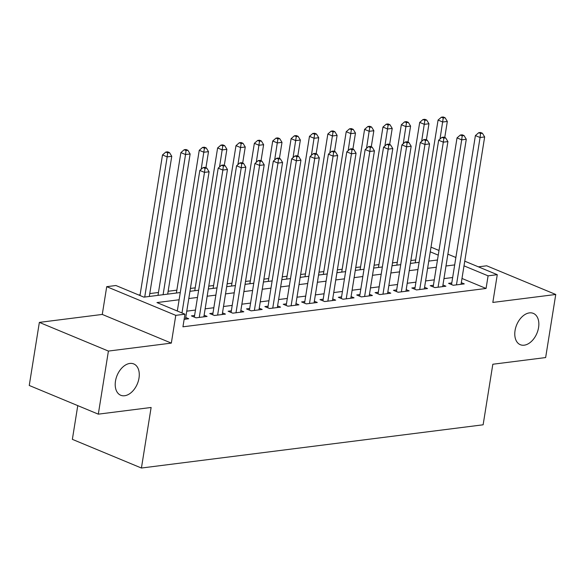 <?xml version="1.0" encoding="UTF-8"?>
<svg xmlns="http://www.w3.org/2000/svg" width="585" height="585" viewBox="0 0 585 585"><rect width="100%" height="100%" fill="white"/><g stroke="black" fill="none" stroke-linecap="round" stroke-linejoin="round"><path stroke-width="0.88" d="M515.056 330.525A16.958 10.969 -67.4 0 1 533.323 313.377A16.958 10.969 -67.4 0 1 538.573 327.549A16.958 10.969 -67.4 0 1 520.314 344.704A16.958 10.969 -67.4 0 1 515.056 330.525M115.486 381.084A16.958 10.969 -67.4 0 1 133.746 363.928A16.958 10.969 -67.4 0 1 138.996 378.107A16.958 10.969 -67.4 0 1 120.737 395.255A16.958 10.969 -67.4 0 1 115.486 381.084M77.768 405.624L72.364 439.35L141.424 468.029L483.13 424.798L492.826 364.243L545.644 357.559L555.75 294.474L486.691 265.795L478.406 266.84M141.424 468.029L151.12 407.474L98.309 414.158L29.25 385.471L39.356 322.393L108.408 351.073L171.332 343.11L175.778 315.359L106.719 286.672L115.91 285.517L143.903 297.143L180.275 292.537M171.332 343.11L102.273 314.43L39.356 322.393M102.273 314.43L106.719 286.672M415.664 259.952L410.86 260.559M397.295 262.27L392.491 262.884M378.926 264.595L374.115 265.202M360.55 266.921L355.746 267.528M342.181 269.246L337.377 269.853M323.812 271.572L319 272.179M305.436 273.897L300.631 274.504M287.067 276.222L282.262 276.829M268.698 278.54L263.886 279.155M250.329 280.866L245.517 281.473M231.952 283.191L227.148 283.798M213.583 285.517L208.779 286.123M195.214 287.842L190.403 288.449M176.838 290.167L168.144 291.264M158.469 292.485L149.767 293.59M140.1 294.811L138.718 294.986M98.309 414.158L108.408 351.073M451.796 282.935L448.578 283.345L453.243 285.283L464.271 283.886L461.316 282.657M433.426 285.261L430.209 285.67L434.874 287.608L445.902 286.211L442.947 284.983M415.05 287.586L411.84 287.988L416.505 289.926L427.525 288.537L424.571 287.308M396.681 289.911L393.464 290.314L398.136 292.251L409.156 290.862L406.202 289.633M378.312 292.237L375.095 292.639L379.76 294.577L390.787 293.18L387.833 291.959M359.936 294.555L356.726 294.964L361.391 296.902L372.411 295.505L369.457 294.284M341.567 296.88L338.357 297.29L343.022 299.227L354.042 297.831L351.088 296.602M323.198 299.206L319.98 299.615L324.646 301.553L335.673 300.156L332.719 298.928M304.829 301.531L301.611 301.94L306.277 303.878L317.297 302.482L314.342 301.253M286.453 303.856L283.242 304.258L287.908 306.196L298.928 304.807L295.973 303.578M268.084 306.182L264.866 306.584L269.531 308.522L280.559 307.132L277.604 305.904M249.715 308.507L246.497 308.909L251.162 310.847L262.182 309.45L259.235 308.229M231.338 310.825L228.128 311.235L232.793 313.172L243.813 311.776L240.859 310.555M212.969 313.15L209.752 313.56L214.417 315.498L225.444 314.101L222.49 312.873M194.6 315.476L191.383 315.885L196.048 317.823L207.075 316.426L204.121 315.198M179.112 299.769L156.97 302.569L184.962 314.196L182.944 326.81L486.069 288.464L461.989 278.46M452.666 277.517L443.964 278.621M434.289 279.842L425.595 280.939M415.92 282.167L407.218 283.264M397.551 284.493L388.849 285.59M379.182 286.811L370.48 287.915M360.806 289.136L352.111 290.24M342.437 291.462L333.735 292.566M324.068 293.787L315.366 294.891M305.692 296.112L296.997 297.209M287.323 298.438L278.621 299.535M268.954 300.763L260.252 301.86M250.577 303.081L241.883 304.185M232.208 305.407L223.507 306.511M213.839 307.732L205.138 308.836M195.463 310.057L186.769 311.161M184.143 319.33L188.699 318.752L185.745 317.523M464.761 261.173L497.272 274.679L492.826 302.438L555.75 294.474M497.272 274.679L488.087 275.842L464.007 265.846M486.069 288.464L488.087 275.842M184.962 314.196L175.778 315.359M431.006 247.155L438.999 250.475M447.883 254.168L455.869 257.488M438.245 255.14L430.26 251.828M189.942 291.315L198.644 290.219M208.318 288.99L217.013 287.893M226.688 286.665L235.389 285.568M245.056 284.347L253.758 283.242M263.433 282.021L272.127 280.917M281.802 279.696L290.504 278.592M300.171 277.37L308.873 276.266M318.547 275.045L327.242 273.948M336.916 272.72L345.618 271.623M355.285 270.394L363.987 269.297M373.654 268.076L382.356 266.972M392.03 265.751L400.725 264.647M410.399 263.425L419.101 262.321M428.768 261.1L437.47 259.996M454.684 264.903L445.982 265.999M436.315 267.228L427.613 268.325M417.939 269.546L409.244 270.65M399.57 271.871L390.875 272.976M381.201 274.197L372.499 275.301M362.832 276.522L354.13 277.626M344.455 278.848L335.761 279.944M326.086 281.173L317.384 282.27M307.717 283.498L299.015 284.595M289.341 285.816L280.646 286.921M270.972 288.142L262.27 289.246M252.603 290.467L243.901 291.571M234.227 292.792L225.532 293.897M215.858 295.118L207.156 296.215M197.489 297.443L188.787 298.54M181.979 312.953L204.494 172.378L209.086 171.8L185.489 319.161M177.313 311.015L199.829 170.44L204.494 172.378L204.999 168.348L206.834 168.114L204.969 167.339L203.134 167.573L204.999 168.348M203.134 167.573L199.829 170.44M209.086 171.8L206.834 168.114M149.314 296.456L171.763 156.297L167.171 156.875L162.506 154.937L139.983 295.513M167.668 152.839L169.511 152.612L167.639 151.837L165.804 152.063L167.668 152.839L167.171 156.875L144.722 297.041M169.511 152.612L171.763 156.297M162.506 154.937L165.804 152.063M199.266 317.414L222.87 170.059L227.463 169.474L203.858 316.836M194.337 317.107L218.198 168.122L222.87 170.059L223.368 166.023L225.21 165.789L223.338 165.014L221.503 165.248L223.368 166.023M221.503 165.248L218.198 168.122M227.463 169.474L225.21 165.789M217.635 315.088L241.239 167.734L245.832 167.149L222.227 314.511M212.706 314.788L236.574 165.796L241.239 167.734L241.744 163.698L243.579 163.464L241.715 162.688L239.872 162.922L241.744 163.698M239.872 162.922L236.574 165.796M245.832 167.149L243.579 163.464M236.004 312.763L259.608 165.409L264.201 164.824L240.596 312.185M231.082 312.463L254.943 163.471L259.608 165.409L260.113 161.372L261.948 161.138L260.084 160.363L258.248 160.597L260.113 161.372M258.248 160.597L254.943 163.471M264.201 164.824L261.948 161.138M254.38 310.445L277.977 163.083L282.577 162.506L258.972 309.86M249.451 310.138L273.312 161.146L277.977 163.083L278.482 159.047L280.325 158.813L278.453 158.038L276.617 158.272L278.482 159.047M276.617 158.272L273.312 161.146M282.577 162.506L280.325 158.813M167.683 294.131L190.132 153.972L185.54 154.55L180.875 152.612L158.008 295.359M186.045 150.52L187.88 150.286L186.015 149.511L184.18 149.745L186.045 150.52L185.54 154.55L163.091 294.716M187.88 150.286L190.132 153.972M180.875 152.612L184.18 149.745M205.927 167.734L208.501 151.647L203.909 152.232L199.244 150.294L176.385 293.034M204.414 148.195L206.249 147.961L204.384 147.186L202.549 147.42L204.414 148.195L201.181 169.27M206.249 147.961L208.501 151.647M199.244 150.294L202.549 147.42M224.296 165.409L226.878 149.321L222.285 149.906L217.613 147.968L194.754 290.708M222.783 145.87L224.625 145.636L222.753 144.861L220.918 145.095L222.783 145.87L219.55 166.944M224.625 145.636L226.878 149.321M217.613 147.968L220.918 145.095M242.673 163.083L245.247 146.996L240.654 147.581L235.989 145.643L213.123 288.383M241.159 143.544L242.994 143.31L241.13 142.535L239.287 142.769L241.159 143.544L237.927 164.619M242.994 143.31L245.247 146.996M235.989 145.643L239.287 142.769M272.749 308.12L296.354 160.758L300.946 160.18L277.341 307.534M267.82 307.812L291.688 158.82L296.354 160.758L296.858 156.721L298.694 156.495L296.829 155.712L294.986 155.946L296.858 156.721M294.986 155.946L291.688 158.82M300.946 160.18L298.694 156.495M261.042 160.765L263.616 144.678L259.023 145.255L254.358 143.318L231.492 286.058M259.528 141.219L261.363 140.985L259.499 140.21L257.663 140.444L259.528 141.219L256.296 162.294M261.363 140.985L263.616 144.678M254.358 143.318L257.663 140.444M291.118 305.794L314.723 158.433L319.315 157.855L295.71 305.209M286.189 305.487L310.057 156.495L314.723 158.433L315.227 154.396L317.063 154.169L315.198 153.394L313.363 153.621L315.227 154.396M313.363 153.621L310.057 156.495M319.315 157.855L317.063 154.169M279.411 158.44L281.992 142.352L277.392 142.93L272.727 140.992L249.868 283.732M277.897 138.894L279.74 138.66L277.868 137.885L276.032 138.118L277.897 138.894L274.665 159.968M279.74 138.66L281.992 142.352M272.727 140.992L276.032 138.118M309.494 303.469L333.092 156.107L337.684 155.53L314.086 302.891M304.566 303.162L328.426 154.169L333.092 156.107L333.596 152.078L335.432 151.844L333.567 151.069L331.732 151.303L333.596 152.078M331.732 151.303L328.426 154.169M337.684 155.53L335.432 151.844M297.78 156.115L300.361 140.027L295.769 140.605L291.103 138.667L268.237 281.407M296.273 136.568L298.109 136.342L296.244 135.566L294.401 135.793L296.273 136.568L293.041 157.643M298.109 136.342L300.361 140.027M291.103 138.667L294.401 135.793M327.863 301.143L351.468 153.789L356.06 153.204L332.455 300.566M322.935 300.836L346.803 151.851L351.468 153.789L351.973 149.753L353.808 149.519L351.943 148.744L350.101 148.978L351.973 149.753M350.101 148.978L346.803 151.851M356.06 153.204L353.808 149.519M316.156 153.789L318.73 137.702L314.138 138.279L309.472 136.342L286.606 279.089M314.642 134.25L316.478 134.016L314.613 133.241L312.778 133.475L314.642 134.25L311.41 155.325M316.478 134.016L318.73 137.702M309.472 136.342L312.778 133.475M346.232 298.818L369.837 151.464L374.429 150.879L350.825 298.24M341.304 298.518L365.172 149.526L369.837 151.464L370.342 147.427L372.177 147.193L370.312 146.418L368.477 146.652L370.342 147.427M368.477 146.652L365.172 149.526M374.429 150.879L372.177 147.193M364.609 296.493L388.206 149.138L392.798 148.553L369.201 295.915M359.68 296.193L383.541 147.201L388.206 149.138L388.711 145.102L390.546 144.868L388.681 144.093L386.846 144.327L388.711 145.102M386.846 144.327L383.541 147.201M392.798 148.553L390.546 144.868M382.978 294.175L406.582 146.813L411.175 146.235L387.57 293.59M378.049 293.867L401.917 144.875L406.582 146.813L407.08 142.777L408.922 142.543L407.05 141.767L405.215 142.001L407.08 142.777M405.215 142.001L401.917 144.875M411.175 146.235L408.922 142.543M401.347 291.849L424.951 144.488L429.544 143.91L405.939 291.264M396.418 291.542L420.286 142.55L424.951 144.488L425.456 140.451L427.291 140.224L425.427 139.449L423.591 139.676L425.456 140.451M423.591 139.676L420.286 142.55M429.544 143.91L427.291 140.224M419.716 289.524L443.32 142.162L447.913 141.585L424.315 288.939M414.794 289.217L438.655 140.224L443.32 142.162L443.825 138.126L445.66 137.899L443.796 137.124L441.96 137.351L443.825 138.126M441.96 137.351L438.655 140.224M447.913 141.585L445.66 137.899M438.092 287.198L461.697 139.844L466.289 139.259L442.684 286.621M433.163 286.891L457.024 137.899L461.697 139.844L462.194 135.808L464.037 135.574L462.165 134.799L460.329 135.033L462.194 135.808M460.329 135.033L457.024 137.899M466.289 139.259L464.037 135.574M456.461 284.873L480.066 137.519L484.658 136.934L461.053 284.295M451.532 284.573L475.4 135.581L480.066 137.519L480.57 133.482L482.406 133.248L480.541 132.473L478.698 132.707L480.57 133.482M478.698 132.707L475.4 135.581M484.658 136.934L482.406 133.248M334.525 151.464L337.099 135.376L332.507 135.961L327.841 134.023L304.982 276.764M333.011 131.925L334.847 131.691L332.982 130.916L331.147 131.15L333.011 131.925L329.779 152.999M334.847 131.691L337.099 135.376M327.841 134.023L331.147 131.15M352.894 149.138L355.475 133.051L350.883 133.636L346.218 131.698L323.351 274.438M351.388 129.599L353.223 129.365L351.358 128.59L349.516 128.824L351.388 129.599L348.148 150.674M353.223 129.365L355.475 133.051M346.218 131.698L349.516 128.824M371.27 146.813L373.844 130.726L369.252 131.311L364.587 129.373L341.72 272.113M369.757 127.274L371.592 127.04L369.727 126.265L367.892 126.499L369.757 127.274L366.524 148.349M371.592 127.04L373.844 130.726M364.587 129.373L367.892 126.499M389.639 144.495L392.213 128.407L387.621 128.985L382.956 127.047L360.097 269.787M388.126 124.949L389.961 124.715L388.096 123.94L386.261 124.174L388.126 124.949L384.893 146.023M389.961 124.715L392.213 128.407M382.956 127.047L386.261 124.174M408.008 142.17L410.59 126.082L405.997 126.66L401.332 124.722L378.466 267.462M406.495 122.623L408.337 122.389L406.465 121.614L404.63 121.848L406.495 122.623L403.262 143.698M408.337 122.389L410.59 126.082M401.332 124.722L404.63 121.848M426.385 139.844L428.959 123.757L424.366 124.334L419.701 122.397L396.835 265.144M424.871 120.298L426.706 120.071L424.842 119.296L423.006 119.523L424.871 120.298L421.639 141.373M426.706 120.071L428.959 123.757M419.701 122.397L423.006 119.523M444.754 137.519L447.328 121.431L442.735 122.009L438.07 120.071L415.211 262.819M443.24 117.98L445.075 117.746L443.211 116.971L441.375 117.205L443.24 117.98L440.008 139.054M445.075 117.746L447.328 121.431M438.07 120.071L441.375 117.205"/></g></svg>

